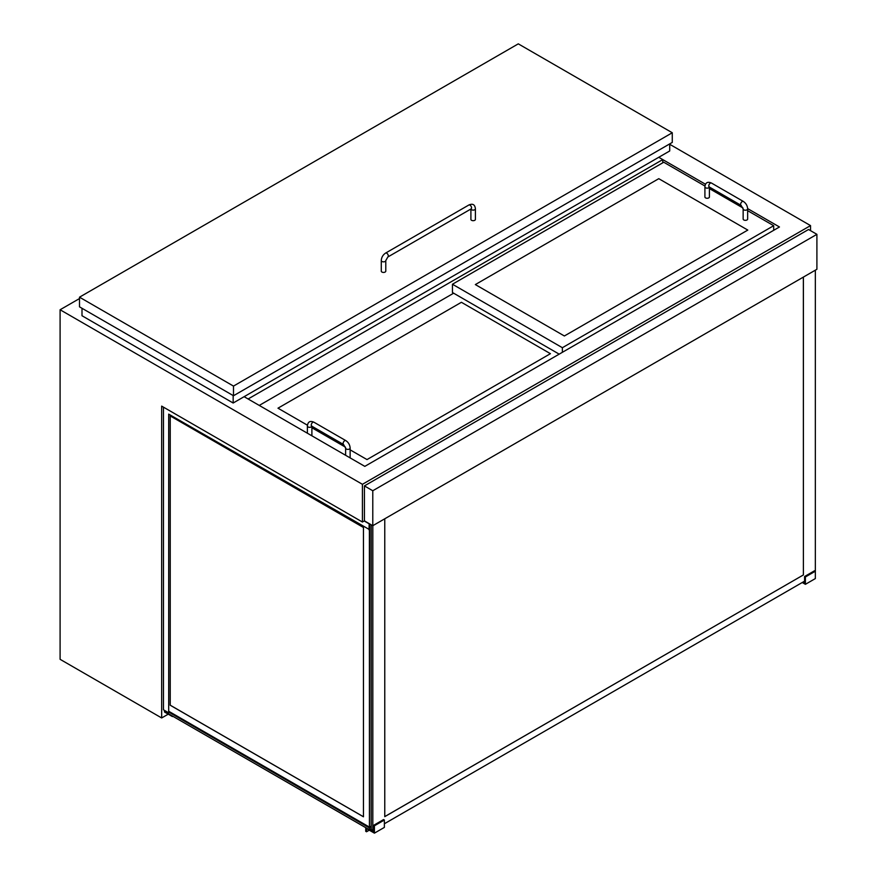 <?xml version="1.0" encoding="UTF-8"?>
<svg xmlns="http://www.w3.org/2000/svg" width="877" height="877" viewBox="0 0 877 877"><rect width="100%" height="100%" fill="white"/><g stroke="black" fill="none" stroke-linecap="round" stroke-linejoin="round"><path stroke-width="1.32" d="M672.275 132.756L518.285 43.85L79.5 297.182L233.49 386.088L672.275 132.756L672.275 142.414L233.49 395.746L233.49 386.088M79.5 297.182L79.5 306.84L233.49 395.746M747.653 208.605L779.467 226.979L364.81 466.367L244.124 396.689L248.103 398.991L662.749 159.592L658.77 157.29L705.536 184.291M79.5 298.564L60.096 309.756L60.096 659.318L161.664 717.956L161.664 406.117L362.42 522.023L364.415 520.872L372.78 525.707L816.904 269.283L816.904 234.334L372.78 490.747L372.78 830.409L372.78 525.707M810.534 230.651L810.534 225.597L362.42 484.312L362.42 522.023M161.664 717.956L168.241 714.163M669.721 144.299L810.534 225.597M60.096 309.756L362.42 484.312M163.462 407.158L163.462 709.8L168.691 712.815L169.086 711.477M371.179 826.134L369.469 827.121L369.59 523.865M168.691 712.815L168.691 414.13L369.392 529.555M369.195 523.635L368.998 529.785M364.218 520.993L368.998 523.744M168.691 711.247L369.469 827.121L369.666 523.909M363.462 527.494L363.462 816.794L170.193 705.218L170.193 415.917L363.462 527.494M363.462 816.75L170.237 705.196L170.237 415.939M369.392 523.975L369.436 827.143M662.749 162.815L662.749 159.592M81.999 308.287L81.999 315.742L233.161 403.014L669.721 150.965L669.721 143.883M233.161 403.014L233.161 395.56M385.781 271.125A2.258 1.305 180 0 1 384.389 272.33A2.258 1.305 180 0 1 381.933 272.045A2.258 1.305 180 0 1 381.276 271.125L381.276 260.546A2.258 1.305 180 0 0 381.933 261.467A2.258 1.305 180 0 0 384.389 261.752A2.258 1.305 180 0 0 385.781 260.546L385.781 271.125M470.905 209.033L470.905 219.382A2.258 1.305 0 0 0 471.563 220.302A2.258 1.305 0 0 0 474.018 220.587A2.258 1.305 0 0 0 475.411 219.382L475.411 208.803C474.939 204.571 472.747 203.311 468.844 205.01L385.595 253.08C382.931 254.856 381.495 257.345 381.276 260.546M550.427 353.683L367.003 459.581L350.131 449.846L367.003 459.581L550.427 353.683L461.401 302.291L550.427 353.683M277.976 408.189L461.401 302.291L277.976 408.189L307.443 425.202L277.976 408.189M345.472 447.16L311.894 427.768L345.472 447.16M453.639 293.203L259.252 405.426M658.77 178.678L747.796 230.081L564.371 335.979L475.345 284.576L658.77 178.678L475.345 284.576L564.371 335.979L747.796 230.081L658.77 178.678M773.689 230.311L773.689 225.707L747.653 210.677M742.994 207.992L709.416 188.61M704.965 186.034L663.746 162.234L452.444 284.236L562.376 347.709L773.689 225.707M562.376 352.302L562.376 347.709M452.444 284.236L452.444 292.512L559.186 354.144M709.416 187.064L709.416 196.963A2.258 1.305 180 0 1 708.024 198.169A2.258 1.305 180 0 1 705.568 197.884A2.258 1.305 180 0 1 704.911 196.963L704.911 186.845C705.382 182.613 707.564 181.353 711.477 183.052A2.258 1.305 -60 0 0 709.745 183.655A2.258 1.305 -60 0 0 708.759 185.924A2.258 1.305 -60 0 0 709.23 186.954L709.23 186.735M743.148 208.923L743.148 219.042A2.258 1.305 0 0 0 743.817 219.963A2.258 1.305 0 0 0 746.272 220.237A2.258 1.305 0 0 0 747.653 219.042L747.653 208.923A2.258 1.305 0 0 1 746.272 210.118A2.258 1.305 0 0 1 743.817 209.844A2.258 1.305 0 0 1 743.148 208.923L741.087 205.35A2.258 1.305 -60 0 1 740.626 204.319A2.258 1.305 -60 0 1 741.613 202.05A2.258 1.305 -60 0 1 743.345 201.447L711.477 183.052M364.415 520.872L364.415 485.913L808.539 229.5L816.904 234.334M364.415 485.913L372.78 490.747M372.813 525.674L372.813 830.431L371.179 829.489L371.179 524.786M172.857 716.323L164.931 711.707L164.931 710.644L164.931 711.707L369.272 829.675L371.179 828.579L369.272 829.675L172.418 716.027L369.272 829.719L369.272 827.833L169.086 712.256M371.179 826.737L369.272 827.833M371.179 828.622L369.272 829.719M805.393 576.967L815.347 571.212L815.347 578.579L805.393 584.323L805.393 576.967L804.593 576.507L814.558 570.752L815.347 571.212L815.347 270.182M802.247 582.503L805.393 584.323M804.593 576.507L804.593 582.942L803.047 582.043M369.272 830.179L366.52 831.769L366.52 828.601L374.413 833.15L384.367 827.406L384.367 820.039L383.567 819.578L373.613 825.334L373.613 831.769L369.666 829.489M384.367 820.039L374.413 825.794L373.613 825.334M374.413 833.15L374.413 825.794M365.731 827.68L365.731 831.308L366.52 831.769M803.365 277.11L803.398 574.939L384.762 816.64L384.762 518.778M803.398 277.088L803.398 574.939L384.762 816.597M372.813 830.431L373.613 829.982M384.367 823.766L804.593 581.155M172.418 716.575L164.459 711.981L164.459 710.37M385.781 260.546L387.842 256.983A2.258 1.305 -120 0 0 388.193 255.174A2.258 1.305 -120 0 0 386.713 253.19A2.258 1.305 -120 0 0 385.595 253.08M387.842 256.983L471.092 208.912A2.258 1.305 -120 0 0 471.442 207.115A2.258 1.305 -120 0 0 469.962 205.13A2.258 1.305 -120 0 0 468.844 205.01M470.927 209.011A2.258 1.305 0 0 0 471.563 209.724A2.258 1.305 0 0 0 474.018 210.009A2.258 1.305 0 0 0 475.411 208.803M311.894 435.825L311.894 426.233A2.258 1.305 180 0 1 311.236 426.935A2.258 1.305 180 0 1 308.046 426.935A2.258 1.305 180 0 1 307.388 426.014L307.388 433.216M311.708 425.904L311.708 426.123A2.258 1.305 -60 0 1 311.236 425.093A2.258 1.305 -60 0 1 312.223 422.824A2.258 1.305 -60 0 1 313.955 422.221C310.041 420.522 307.86 421.782 307.388 426.014M311.708 426.123L343.565 444.518A2.258 1.305 -60 0 1 343.104 443.488A2.258 1.305 -60 0 1 344.091 441.219A2.258 1.305 -60 0 1 345.823 440.616L313.955 422.221M343.565 444.518L345.626 448.092A2.258 1.305 0 0 0 346.294 449.002A2.258 1.305 0 0 0 348.75 449.287A2.258 1.305 0 0 0 350.131 448.092C349.923 444.891 348.487 442.403 345.823 440.616M709.394 187.053A2.258 1.305 180 0 1 708.759 187.766A2.258 1.305 180 0 1 705.568 187.766A2.258 1.305 180 0 1 704.911 186.845M350.131 457.893L350.131 448.092M345.626 455.295L345.626 448.092M741.087 205.35L709.23 186.954M743.345 201.447C746.009 203.234 747.445 205.722 747.653 208.923"/></g></svg>
